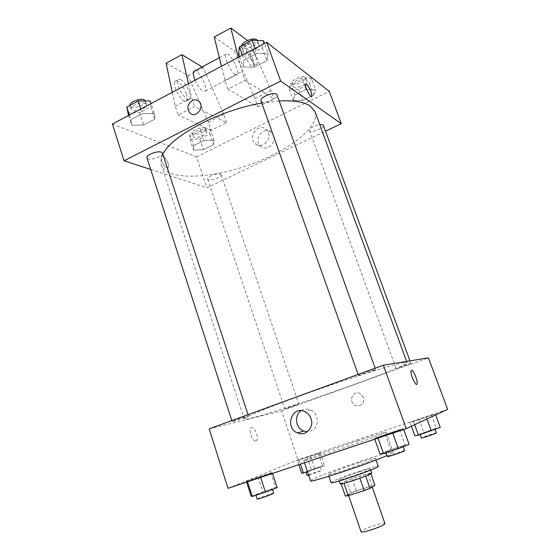 <?xml version="1.0" encoding="UTF-8"?>
<svg xmlns="http://www.w3.org/2000/svg" width="560" height="560" viewBox="0 0 560 560"><rect width="100%" height="100%" fill="white"/><g stroke="black" fill="none" stroke-linecap="round" stroke-linejoin="round"><path stroke-width="0.42" stroke-dasharray="2.8 2.1" d="M384.93 523.481C384.755 521.395 359.905 529.998 361.06 531.748M371.511 487.095L372.043 486.57C372.113 485.191 347.452 493.731 348.362 494.774C348.019 496.034 368.319 489.307 371.511 487.095M345.366 496.111L350.7 492.884L356.328 490.7L374.899 485.254M356.328 490.7L352.198 478.737L367.724 473.746L371.924 485.779M370.874 473.739L370.664 473.137L365.687 476.049M370.664 473.137L367.724 473.746M352.198 478.737L346.57 480.872L350.7 492.884M365.666 476.007L343.959 483.315L341.166 483.861L346.57 480.872M340.242 483.952C339.717 483.364 351.106 478.842 360.829 475.741C367.514 473.627 371.147 472.724 371.728 473.046M359.45 471.772C349.741 474.887 338.352 479.367 338.856 479.899C338.247 481.25 365.323 472.171 369.6 469.581L370.314 469C369.74 468.72 366.121 469.644 359.45 471.772M330.988 482.643C330.281 481.824 347.333 475.125 361.823 470.477C371.847 467.271 377.3 465.878 378.189 466.298M359.093 462.63C369.082 459.389 374.5 457.926 375.354 458.241C377.321 459.242 327.306 476.56 328.237 474.558C327.579 473.893 344.645 467.327 359.093 462.63M310.555 480.753C309.575 479.521 339.339 468.09 364.322 459.956C381.871 454.251 391.454 451.661 393.085 452.179C393.197 452.585 391.139 453.712 386.911 455.56M357.637 440.839C332.843 449.169 303.03 460.054 303.779 460.593C301.084 462.791 373.975 437.878 384.286 433.055L385.938 432.145C384.489 432.103 375.053 435.001 357.637 440.839M297.43 460.523L320.327 452.809L297.43 460.523L320.327 452.809L297.43 460.523L298.809 464.632M246.4 481.418L270.83 472.829L272.265 472.745L247.422 481.481L246.4 481.418L258.048 477.12L272.265 472.745L260.512 477.092L247.422 481.481L246.4 481.418L246.624 482.111M228.039 488.334L297.976 459.809L447.608 409.346M410.081 422.555L435.33 414.05L410.081 422.555L435.33 414.05L410.081 422.555L411.411 426.23M374.486 438.459L399.602 429.618L403.466 428.743L377.916 437.745L374.486 438.459L385.301 434.42L403.466 428.743L377.916 437.745L374.486 438.459L374.745 439.187M209.16 428.862L281.61 410.935L297.976 459.809M281.61 410.935L428.442 357.847M363.594 397.362L359.947 393.393C352.394 389.774 347.879 402.794 355.705 405.587C361.697 406.413 364.329 403.669 363.594 397.362L359.947 393.393C352.394 389.774 347.872 402.794 355.705 405.587C361.697 406.413 364.329 403.669 363.594 397.362M404.313 362.565L407.057 362.558C408.737 367.031 245.602 423.521 244.153 418.971C243.019 417.585 272.489 405.566 313.593 391.076C354.648 376.586 395.059 363.993 404.313 362.565M247.632 416.108L248.444 415.996C248.962 416.332 231.931 422.149 232.127 421.561C231.567 421.344 244.356 416.836 247.632 416.108M298.333 403.984L298.858 403.914C299.292 404.159 284.599 409.22 284.788 408.765L298.333 403.984M410.641 363.335L410.872 363.335C411.334 363.601 395.885 369.019 396.081 368.522C395.535 368.333 408.919 363.566 410.641 363.335M358.925 375.508C361.452 375.109 376.208 369.845 375.648 369.537C375.914 368.865 357.861 375.165 358.505 375.522L358.925 375.508M255.969 440.93L256.669 440.419C259.476 437.206 253.4 424.34 250.859 428.12C248.395 430.808 252.966 442.267 255.969 440.93M417.067 383.908C416.059 387.394 409.78 373.436 411.096 370.622L411.446 370.209M255.976 440.93L256.676 440.419C259.476 437.206 253.4 424.34 250.859 428.12C248.402 430.808 252.973 442.267 255.976 440.93M301.245 410.697C304.213 408.87 307.349 408.653 310.66 410.032C313.586 411.418 315.637 413.721 316.806 416.934C318.409 425.495 315.266 430.437 307.377 431.746M315.07 111.818C320.313 127.309 286.902 152.026 247.604 165.501C208.383 179.221 166.838 180.453 161.385 165.039C160.377 161.973 160.881 158.431 162.883 154.427M261.814 103.061L279.167 100.961M261.023 100.842L261.702 101.619C265.083 104.09 278.607 98.217 277.004 94.941M220.36 174.076L221.095 174.699C222.32 177.338 208.313 181.972 207.69 179.137C206.57 177.002 217.343 172.69 220.36 174.076M323.337 125.265C324.73 128.114 310.247 133.637 309.484 130.557C310.1 127.96 313.516 125.944 319.718 124.502M162.463 153.153C163.982 156.625 147.77 161.567 146.944 157.878M150.682 169.463L206.885 187.803L325.528 131.208M273.546 135.534L271.516 132.412C264.075 124.985 252.448 139.699 260.533 146.223C266.28 151.858 276.745 143.339 273.546 135.534M112.392 124.026L196.525 156.856L206.885 187.803M196.525 156.856L329.266 91.322M268.401 132.783C271.635 140.693 261.044 149.352 255.227 143.64C247.051 137.032 258.825 122.094 266.35 129.619L268.401 132.783M161.455 160.825C163.828 166.334 166.075 168.56 168.196 167.51C170.443 164.731 163.24 153.174 161.294 156.485L161.455 160.825L161.294 156.485C163.24 153.174 170.443 164.731 168.196 167.503C166.082 168.553 163.835 166.327 161.455 160.825M305.655 83.832L305.431 84.119C304.36 86.443 311.178 99.26 311.913 96.334M213.892 140.091L203.903 140.518L193.648 145.642L193.564 150.206L203.455 149.695L213.528 144.711L213.892 140.091L203.903 140.518L193.648 145.642L193.564 150.206L203.455 149.695L213.528 144.711L213.892 140.091L210.133 129.045L200.137 129.374L189.924 134.533L189.889 139.237L199.794 138.831L209.818 133.805L210.133 129.045M154.329 113.463L142.261 113.673L130.858 119.686L131.747 125.3L143.668 124.978L154.847 119.154L154.329 113.463L142.261 113.673L130.858 119.686L131.747 125.3L143.668 124.978L154.847 119.154L154.329 113.463L151.074 103.544M268.226 53.774L256.774 53.326L244.09 60.011L243.152 66.913L254.506 67.207L266.896 60.746L268.226 53.774L256.774 53.326L244.09 60.011L243.152 66.913L254.506 67.207L266.896 60.746L268.226 53.774L264.509 43.47M315.581 89.502L306.11 89.46L294.861 95.081L293.314 100.583L302.729 100.52L313.747 95.06L315.581 89.502L306.11 89.46L294.861 95.081L293.314 100.583L302.729 100.52L313.747 95.06L315.581 89.502L311.367 78.085L301.882 77.931L290.682 83.594L289.205 89.243L298.627 89.285L309.596 83.783L311.367 78.085M166.075 63.266L188.02 75.712L208.376 122.255L211.148 130.389L226.527 122.661L194.565 106.533L178.213 114.996L175.294 106.253L172.298 92.302M211.148 130.389L178.213 114.996M214.256 37.016L234.339 51.009L255.024 98.609L257.943 106.869L228.025 89.215L245.147 80.353L241.997 71.414L238.364 57.316M257.943 106.869L273.994 98.805L245.147 80.353M195.09 80.234C197.568 85.729 200.228 89.411 203.077 91.273L205.52 91C208.012 87.584 199.199 70.658 194.929 70.756M226.527 122.661L223.706 114.485L203.245 67.592L202.125 66.913M188.44 83.755L191.59 97.741L194.565 106.533M235.186 74.501C230.846 72.107 223.832 57.155 225.729 54.313L228.074 54.243C232.512 56.945 239.26 71.505 237.405 74.354L235.186 74.501M228.025 89.215L224.931 80.325L221.466 66.262M252.693 59.066C253.834 62.349 254.17 64.61 253.701 65.842C252.014 70.91 239.799 49.609 242.13 45.556C243.236 42.42 250.005 51.17 252.693 59.066M247.478 40.474L250.229 42.532L271.019 90.496L273.994 98.805M255.955 57.351C257.103 60.641 257.453 62.902 256.991 64.127C255.353 69.174 243.159 47.824 245.434 43.785C246.519 40.663 253.253 49.448 255.955 57.351M180.649 79.541C184.142 81.942 187.047 86.205 189.371 92.33C190.428 95.557 190.61 97.825 189.917 99.141C187.39 104.517 174.783 84.252 177.975 79.814L180.649 79.541M186.298 93.947C183.841 86.205 176.526 78.12 174.86 81.473C171.626 85.932 184.261 106.148 186.83 100.758C187.53 99.435 187.348 97.167 186.298 93.947M208.376 122.255L223.706 114.485M188.02 75.712L203.245 67.592M234.339 51.009L250.229 42.532M255.024 98.609L271.019 90.496M175.294 106.253L191.59 97.741M224.931 80.325L241.997 71.414M379.946 453.922L390.74 449.68L405.118 444.962L409.101 444.36M402.878 446.404L403.179 446.173C403.361 445.515 385.133 451.78 385.707 452.172C385.364 452.802 400.806 447.615 402.878 446.404M385.301 434.42L390.74 449.68M399.602 429.618L405.118 444.962M403.466 428.743L403.732 429.478M392.602 432.817L392.728 433.167M404.782 450.632C404.943 449.918 386.694 456.176 387.289 456.631M251.146 496.167L275.632 487.466L277.158 487.634M271.607 489.454L272.335 489.027C272.552 488.425 255.297 494.487 255.801 494.837C255.479 495.369 268.52 490.931 271.607 489.454M258.048 477.12L262.78 491.687M270.83 472.829L275.632 487.466M272.265 472.745L272.496 473.445M273.721 493.269C273.924 492.618 256.655 498.694 257.18 499.093M414.883 435.792L436.352 428.176L440.258 427.399M434.847 429.191L435.036 429.044C435.218 428.547 419.503 433.923 419.979 434.196C419.678 434.679 433.342 430.08 434.847 429.191M419.034 419.237L423.808 432.327M431.508 415.03L436.352 428.176M435.33 414.05L435.652 414.918M426.356 417.389L426.944 418.985M413.581 421.687L414.68 424.704M436.436 432.859C436.604 432.32 420.875 437.689 421.372 438.004M301.686 473.235L322.665 465.808L324.688 465.626L307.545 471.8M319.788 467.25L320.25 466.97C320.453 466.508 305.571 471.688 305.998 471.933L319.788 467.25M307.048 456.995L311.29 469.574M318.374 453.173L322.665 465.808M320.327 452.809L324.688 465.626M310.646 456.372L315.028 469.322M299.082 460.264L300.363 464.107M308.721 475.286L321.496 470.631C321.678 470.127 306.782 475.314 307.23 475.601M238.588 53.984L249.949 54.411L262.276 47.901L263.522 40.74M258.209 43.568L258.86 44.422C260.834 48.839 244.349 54.971 243.089 50.302C241.248 46.543 254.814 40.481 258.209 43.568M239.54 56.693L243.152 66.913M249.949 54.411L254.506 67.207M262.276 47.901L266.896 60.746M255.038 48.482L256.774 53.326M242.382 55.188L244.09 60.011M257.39 40.425L257.53 40.726C259.518 45.185 243.054 51.324 241.78 46.606L241.703 45.682M127.736 112.847L139.664 112.658L150.787 106.778L150.206 100.919M145.418 103.46L146.58 104.594C148.274 108.605 132.209 113.4 131.208 109.172C129.731 106.015 141.442 101.297 145.418 103.46M128.576 115.458L131.747 125.3M139.664 112.658L143.668 124.978M150.787 106.778L154.847 119.154M140.749 109.011L142.261 113.673M129.36 115.038L130.858 119.686M145.383 100.947L145.418 101.045C147.126 105.091 131.068 109.872 130.053 105.609L129.997 105.336M306.649 80.458L307.069 81.011C308.623 84.308 294.315 89.845 293.384 86.317C291.9 83.454 304.073 78.064 306.649 80.458M289.205 89.243L293.314 100.583M298.627 89.285L302.729 100.52M309.596 83.783L313.747 95.06M301.882 77.931L306.11 89.46M290.682 83.594L294.861 95.081M305.452 77.217L305.879 77.77C307.44 81.102 293.153 86.639 292.208 83.076C290.71 80.185 302.869 74.788 305.452 77.217M205.821 131.215L206.591 131.964C207.963 135.016 194.082 139.58 193.312 136.325C192.08 133.847 202.72 129.493 205.821 131.215M189.889 139.237L193.564 150.206M199.794 138.831L203.455 149.695M209.818 133.805L213.528 144.711M200.137 129.374L203.903 140.518M189.924 134.533L193.648 145.642M204.757 128.079L205.527 128.835C206.906 131.915 193.039 136.472 192.262 133.189C191.023 130.683 201.649 126.329 204.757 128.079M372.183 486.976L372.043 486.57M348.621 495.516L348.362 494.774M338.856 479.899L339.22 480.97M370.314 469L370.692 470.078M328.237 474.558L328.839 476.315M375.354 458.241L375.97 459.991M303.779 460.593L304.493 462.721M385.938 432.145L393.085 452.179M310.66 410.032L304.794 411.6M161.385 165.039L244.153 418.971M406.637 361.41L407.057 362.558M375.648 369.537L375.172 368.214M358.505 375.522L358.12 374.444M207.69 179.137L284.788 408.765M221.095 174.699L298.858 403.914M309.484 130.557L396.081 368.522M409.969 360.864L410.872 363.335M231.812 420.588L232.127 421.561M248.01 414.673L248.444 415.996M271.516 132.412L266.35 129.619M260.533 146.223L255.227 143.64M205.52 91L237.405 74.354M219.359 57.715L225.729 54.313M245.434 43.785L242.13 45.556M256.991 64.127L253.701 65.842M186.83 100.758L189.917 99.141M174.86 81.473L177.975 79.814M385.707 452.172L385.889 452.697M403.179 446.173L403.34 446.635M255.801 494.837L255.941 495.278M272.335 489.027L272.468 489.447M419.979 434.196L420.126 434.581M320.25 466.97L321.496 470.631M241.78 46.606L243.089 50.302M257.53 40.726L258.86 44.422M130.053 105.609L131.208 109.172M145.418 101.045L146.58 104.594M292.208 83.076L293.384 86.317M305.879 77.77L307.069 81.011M192.262 133.189L193.312 136.325M205.527 128.835L206.591 131.964"/><path stroke-width="0.84" d="M348.621 495.516L361.06 531.748C360.913 533.603 381.437 526.981 384.461 524.181L384.93 523.481L372.183 486.976M359.912 478.247L364.21 490.616L348.194 495.649L345.366 496.111L341.208 483.987M370.874 473.739L374.899 485.254L369.978 488.369L364.21 490.616M365.687 476.049L369.978 488.369M370.692 470.078L371.728 473.046C373.079 474.04 339.794 485.569 340.242 483.952L339.22 480.97M343.98 483.371L348.194 495.649M375.97 459.991L378.189 466.298C380.268 467.6 330.162 484.953 330.988 482.643L328.839 476.315M386.911 455.56C367.689 464.163 308.462 483.63 310.555 480.753L304.493 462.721M383.355 365.218L428.442 357.847L447.608 409.346L406.266 428.631L228.039 488.334L209.16 428.862L383.355 365.218L406.266 428.631M311.031 418.635C314.391 427.343 305.739 436.611 297.731 432.985C284.27 428.176 291.816 405.202 304.794 411.6C307.769 413.014 309.848 415.359 311.031 418.635M411.446 370.209L411.502 370.195C413.315 369.446 418.222 381.528 417.074 383.908C416.066 387.394 409.78 373.429 411.103 370.622L411.509 370.195C413.315 369.446 418.222 381.528 417.067 383.908L417.074 383.908M307.377 431.746L303.716 431.032C295.519 428.19 293.937 415.002 301.245 410.697M279.167 100.961C293.853 100.226 304.262 101.948 310.387 106.134L315.07 111.818L406.637 361.41M162.883 154.427C170.73 136.185 219.751 109.963 261.814 103.061M375.172 368.214L277.004 94.941C276.01 90.846 259.196 97.055 261.023 100.842L358.12 374.444M319.718 124.502L322.945 124.796L323.337 125.265L409.969 360.864M231.812 420.588L146.944 157.878C145.6 155.148 157.479 150.458 161.35 152.201L162.463 153.153L248.01 414.673M325.528 131.208L341.306 123.683L280.679 81.06L124.061 160.776L150.682 169.463M280.679 81.06L266.686 42.315L329.266 91.322L341.306 123.683M266.686 42.315L112.392 124.026L124.061 160.776M192.164 100.59C194.677 99.407 196.931 99.659 198.926 101.353C205.254 106.75 195.951 118.944 190.001 113.113C186.641 108.521 187.362 104.342 192.164 100.59C187.362 104.342 186.641 108.521 190.001 113.113C195.958 118.944 205.261 106.75 198.926 101.353C196.931 99.659 194.677 99.407 192.164 100.59M311.087 91.994L311.913 96.327C311.185 99.26 304.36 86.443 305.431 84.119C306.712 83.524 308.595 86.149 311.087 91.994M311.913 96.327L311.087 92.001C308.973 86.891 307.16 84.168 305.655 83.832M194.929 70.756L193.662 71.435C192.906 73.094 193.382 76.027 195.09 80.234M202.125 66.913L181.895 54.649L188.44 83.755M221.466 66.262L214.256 37.016L230.804 28L247.478 40.474M238.364 57.316L230.804 28M172.298 92.302L166.075 63.266L181.895 54.649M403.732 429.478L409.101 444.36L398.272 448.644L383.495 453.481L379.946 453.922L374.745 439.187M392.728 433.167L398.272 448.644M378.035 438.088L383.495 453.481M385.889 452.697L387.289 456.631C386.967 457.317 402.43 452.137 404.488 450.87L403.34 446.635M272.496 473.445L277.158 487.634L265.412 492.17L252.252 496.482L251.146 496.167L246.624 482.111M260.617 477.421L265.412 492.17M247.527 481.81L252.252 496.482M255.941 495.278L257.18 499.093C256.865 499.674 269.927 495.236 273 493.717L273.721 493.269L272.468 489.447M435.652 414.918L440.258 427.399L418.467 435.134L414.883 435.792L411.411 426.23M426.944 418.985L431.305 430.885M414.68 424.704L418.467 435.134M420.126 434.581L421.372 438.004C421.078 438.529 434.763 433.944 436.254 433.013L435.162 429.387M307.545 471.8L301.686 473.235L298.809 464.632M300.363 464.107L303.401 473.165M306.117 472.269L307.23 475.601L308.721 475.286M264.509 43.47L263.522 40.74L252.056 40.152L239.442 46.886L238.588 53.984L239.54 56.693M252.056 40.152L255.038 48.482M239.442 46.886L242.382 55.188M241.703 45.682C241.92 41.699 253.897 37.1 256.879 39.865L257.39 40.425M151.074 103.544L150.206 100.919L138.138 100.989L126.784 107.051L128.576 115.458M138.138 100.989L140.749 109.011M126.784 107.051L129.36 115.038M129.997 105.336C129.199 102.095 140.441 97.79 144.256 99.897L145.383 100.947M303.716 431.032L297.731 432.985M193.662 71.435L219.359 57.715"/></g></svg>
